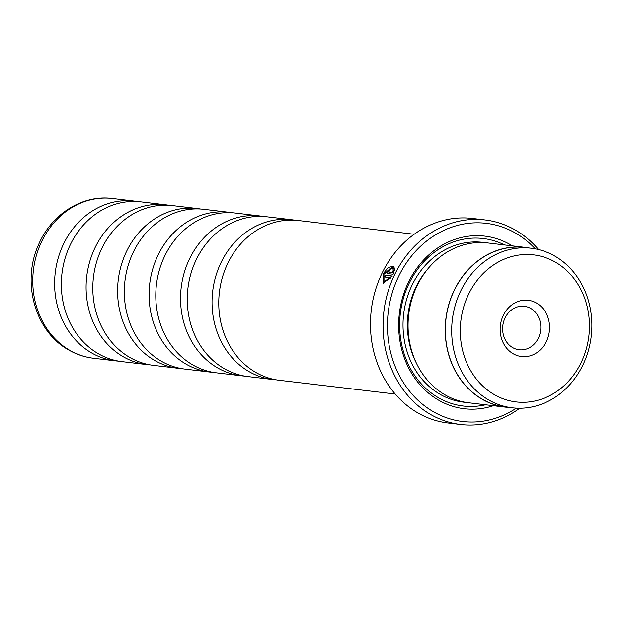 <?xml version="1.0" encoding="UTF-8"?>
<svg xmlns="http://www.w3.org/2000/svg" width="623" height="623" viewBox="0 0 623 623"><rect width="100%" height="100%" fill="white"/><g stroke="black" fill="none" stroke-linecap="round" stroke-linejoin="round"><path stroke-width="0.93" d="M295.037 220.215A80.453 70.025 96.8 0 0 291.689 219.724L266.924 216.788A80.453 70.025 96.8 0 0 190.879 273.738A80.453 70.025 96.8 0 0 223.252 368.053A80.453 70.025 96.8 0 0 247.97 376.572L272.734 379.508A80.453 70.025 96.8 0 0 276.106 379.812M263.552 216.477A80.453 70.025 96.8 0 0 260.204 215.986L235.439 213.05A80.453 70.025 96.8 0 0 159.395 270A80.453 70.025 96.8 0 0 191.767 364.315A80.453 70.025 96.8 0 0 216.485 372.834L241.249 375.77A80.453 70.025 96.8 0 0 244.621 376.082M232.068 212.747A80.453 70.025 96.8 0 0 228.719 212.248L203.955 209.312A80.453 70.025 96.8 0 0 127.91 266.27A80.453 70.025 96.8 0 0 160.282 360.585A80.453 70.025 96.8 0 0 185 369.096L209.756 372.04A80.453 70.025 96.8 0 0 213.136 372.344M200.583 209.009A80.453 70.025 96.8 0 0 197.234 208.518L172.47 205.574A80.453 70.025 96.8 0 0 96.425 262.532A80.453 70.025 96.8 0 0 128.797 356.847A80.453 70.025 96.8 0 0 153.515 365.366L178.271 368.302A80.453 70.025 96.8 0 0 181.643 368.606M169.098 205.271A80.453 70.025 96.8 0 0 165.749 204.78L140.985 201.844A80.453 70.025 96.8 0 0 64.94 258.794A80.453 70.025 96.8 0 0 97.305 353.109A80.453 70.025 96.8 0 0 122.03 361.628L146.787 364.564A80.453 70.025 96.8 0 0 150.159 364.876M414.178 234.256L298.409 220.519A80.453 70.025 96.8 0 0 222.364 277.476A80.453 70.025 96.8 0 0 254.737 371.791A80.453 70.025 96.8 0 0 279.454 380.303L395.223 394.04M556.339 262.711A74.044 64.449 96.8 0 0 468.457 294.508A74.044 64.449 96.8 0 0 493.385 394.094A74.044 64.449 96.8 0 0 581.267 362.306A74.044 64.449 96.8 0 0 556.339 262.711M555.934 256.746A80.359 69.94 96.8 0 0 531.24 248.242A80.359 69.94 96.8 0 0 455.288 305.122A80.359 69.94 96.8 0 0 487.622 399.327A80.359 69.94 96.8 0 0 512.308 407.831A80.359 69.94 96.8 0 0 588.26 350.951A80.359 69.94 96.8 0 0 555.934 256.746M536.901 303.269A28.331 24.655 -83.2 0 1 546.441 341.373A28.331 24.655 -83.2 0 1 512.822 353.537A28.331 24.655 -83.2 0 1 503.283 315.433A28.331 24.655 -83.2 0 1 536.901 303.269M512.41 347.455A21.891 19.056 96.8 0 0 519.13 349.768A21.891 19.056 96.8 0 0 539.83 334.271A21.891 19.056 96.8 0 0 531.022 308.611A21.891 19.056 96.8 0 0 524.293 306.29A21.891 19.056 96.8 0 0 503.602 321.787A21.891 19.056 96.8 0 0 512.41 347.455M531.24 248.242L524.885 247.487A80.359 69.94 96.8 0 0 448.926 304.374A80.359 69.94 96.8 0 0 481.26 398.572A80.359 69.94 96.8 0 0 505.946 407.084L512.308 407.831M393.058 269.354L392.171 267.867L383.97 274.104L384.009 281.534L390.247 277.671L384.687 277.009A103.021 89.665 -83.2 0 1 385.505 275.226L392.288 276.028L383.114 283.317L382.997 273.988L388.269 267.485L393.323 266.239L394.421 268.217L393.058 269.354M393.557 266.403L383.488 274.284L383.254 283.364M387.802 273.629L387.662 270.834L390.504 268.427A103.021 89.665 96.8 0 0 389.577 270.148L388.635 270.95L388.674 271.877L392.77 272.36L393.09 270.647L394.445 269.51L393.129 274.26L387.537 273.536M388.152 271.13L387.654 273.186M291.689 219.724A80.453 70.025 96.8 0 0 215.644 276.674A80.453 70.025 96.8 0 0 248.016 370.989A80.453 70.025 96.8 0 0 272.734 379.508M260.204 215.986A80.453 70.025 96.8 0 0 184.159 272.936A80.453 70.025 96.8 0 0 216.524 367.259A80.453 70.025 96.8 0 0 241.249 375.77M228.719 212.248A80.453 70.025 96.8 0 0 152.674 269.206A80.453 70.025 96.8 0 0 185.039 363.521A80.453 70.025 96.8 0 0 209.756 372.04M197.234 208.518A80.453 70.025 96.8 0 0 121.189 265.468A80.453 70.025 96.8 0 0 153.554 359.783A80.453 70.025 96.8 0 0 178.271 368.302M165.749 204.78A80.453 70.025 96.8 0 0 89.704 261.73A80.453 70.025 96.8 0 0 122.069 356.045A80.453 70.025 96.8 0 0 146.787 364.564M137.613 201.541A80.453 70.025 96.8 0 0 134.264 201.042A80.453 70.025 96.8 0 0 58.212 258A80.453 70.025 96.8 0 0 90.584 352.314A80.453 70.025 96.8 0 0 115.302 360.834A80.453 70.025 96.8 0 0 118.674 361.138M485.044 219.935L472.452 218.439A103.021 89.665 96.8 0 0 375.077 291.369A103.021 89.665 96.8 0 0 416.53 412.146A103.021 89.665 96.8 0 0 448.178 423.048L460.771 424.543A103.021 89.665 -83.2 0 1 429.122 413.633A103.021 89.665 -83.2 0 1 387.67 292.865A103.021 89.665 -83.2 0 1 485.044 219.935A103.021 89.665 -83.2 0 1 516.701 230.845A103.021 89.665 -83.2 0 1 538.529 249.558M535.25 248.85A99.805 86.862 96.8 0 0 516.903 233.89A99.805 86.862 96.8 0 0 398.463 276.737A99.805 86.862 96.8 0 0 432.066 410.97A99.805 86.862 96.8 0 0 516.35 408.182M528.818 247.954A80.484 70.049 96.8 0 0 524.901 247.362L487.747 242.954A80.484 70.049 96.8 0 0 411.671 299.928A80.484 70.049 96.8 0 0 444.051 394.281A80.484 70.049 96.8 0 0 468.776 402.801L505.931 407.208A80.484 70.049 96.8 0 0 509.879 407.551M512.34 245.867A86.924 75.656 96.8 0 0 511.428 245.314A86.924 75.656 96.8 0 0 408.275 282.632A86.924 75.656 96.8 0 0 437.541 399.545A86.924 75.656 96.8 0 0 493.377 405.721M504.521 244.94A84.346 73.413 96.8 0 0 407.769 286.292A84.346 73.413 96.8 0 0 437.369 397.108A84.346 73.413 96.8 0 0 485.551 404.794M524.901 247.362A80.484 70.049 96.8 0 0 448.825 304.336A80.484 70.049 96.8 0 0 481.205 398.689A80.484 70.049 96.8 0 0 505.931 407.208M519.699 408.26A103.021 89.665 -83.2 0 1 460.771 424.543M394.935 269.806L393.58 270.943L393.261 272.656L392.77 272.36M393.58 270.943L393.09 270.647M393.261 272.656L389.165 272.173M392.171 276.254L385.505 275.226M385.995 275.522A102.374 89.105 96.8 0 0 385.279 277.079M384.009 281.534L384.5 281.83L390.738 277.967L390.247 277.671M112.436 198.457A80.453 70.025 96.8 0 0 36.391 255.407A80.453 70.025 96.8 0 0 68.756 349.721A80.453 70.025 96.8 0 0 93.473 358.241C84.276 357.127 75.648 354.16 67.596 349.339C34.67 330.502 21.61 281.689 38.525 244.784C51.203 214.398 82.259 194.423 112.436 198.457L134.264 201.042M427.292 269.549A77.268 67.245 96.8 0 0 416.226 362.796M485.224 242.705A80.484 70.049 96.8 0 0 407.045 297.942A80.484 70.049 96.8 0 0 439.013 393.681A80.484 70.049 96.8 0 0 466.269 402.45M392.669 268.163L392.171 267.867M93.473 358.241L115.302 360.834"/></g></svg>
